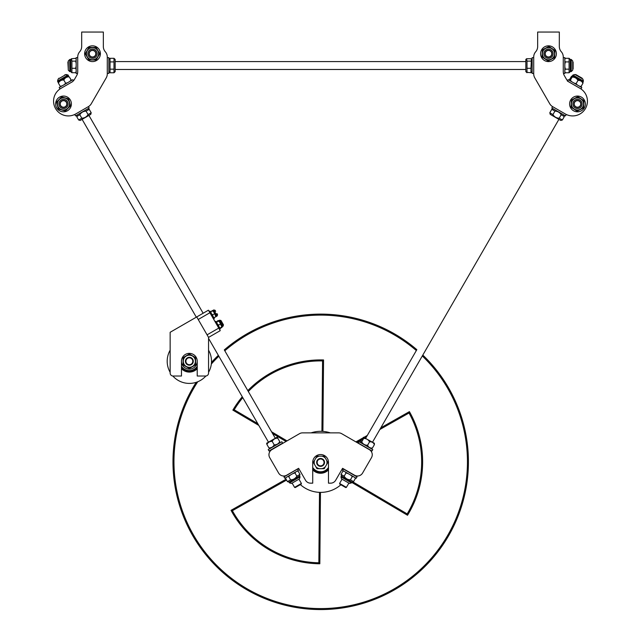 <?xml version="1.0" encoding="UTF-8"?>
<svg xmlns="http://www.w3.org/2000/svg" width="641" height="641" viewBox="0 0 641 641"><rect width="100%" height="100%" fill="white"/><g stroke="black" fill="none" stroke-linecap="round" stroke-linejoin="round"><path stroke-width="0.96" d="M533.713 56.977L533.713 73.923L533.713 73.411L532.142 73.411L532.142 57.658L533.713 57.658L533.713 56.977A7.876 7.876 0 0 1 535.684 51.769A7.876 7.876 0 0 0 537.655 46.561L537.655 32.05L559.321 32.05L559.321 46.513A7.876 7.876 0 0 0 561.292 51.729A7.876 7.876 0 0 1 563.263 56.937L563.263 57.658L564.833 57.658L564.833 73.411L563.463 73.411A7.876 7.876 0 0 0 564.32 75.574L566.468 79.308A7.876 7.876 0 0 0 567.541 80.75L568.166 79.684L581.812 87.561L581.018 88.923L567.373 81.046M534.77 77.857L549.722 103.746L534.77 77.857A7.876 7.876 0 0 1 533.713 73.923M79.708 51.729A7.876 7.876 0 0 0 81.679 46.513L81.679 32.05L103.345 32.05L103.345 46.561A7.876 7.876 0 0 0 105.316 51.769A7.876 7.876 0 0 1 107.287 56.977L107.287 57.658L108.858 57.658L108.858 73.411L107.287 73.411L107.287 73.923A7.876 7.876 0 0 1 106.23 77.857L91.278 103.746A7.876 7.876 0 0 1 88.394 106.63L75.726 113.946A14.775 14.775 0 0 1 55.551 108.545A14.775 14.775 0 0 1 60.951 88.362L71.648 82.192A7.876 7.876 0 0 0 74.532 79.308L76.68 75.574A7.876 7.876 0 0 0 77.537 73.411L76.167 73.411L76.167 57.658L77.737 57.658L77.737 56.937A7.876 7.876 0 0 1 79.708 51.729A7.876 7.876 0 0 0 81.679 46.513M72.649 81.607L59.982 88.923L59.188 87.561L72.834 79.684L73.459 80.75A7.876 7.876 0 0 0 74.532 79.308M535.684 51.769A7.876 7.876 0 0 0 537.655 46.561M566.468 79.308A7.876 7.876 0 0 0 569.352 82.192L580.049 88.362A14.775 14.775 0 0 1 585.449 108.545A14.775 14.775 0 0 1 565.274 113.946L552.606 106.63A7.876 7.876 0 0 1 549.722 103.746M563.263 56.937L563.263 71.64A7.876 7.876 0 0 0 564.32 75.574M103.345 46.561A7.876 7.876 0 0 0 105.316 51.769M76.68 75.574A7.876 7.876 0 0 0 77.737 71.64L77.737 56.937M106.23 77.857L91.278 103.746M107.287 56.977L107.287 73.923M68.387 61.592L67.89 62.089L68.283 69.372M115.164 61.592L525.836 61.592M573.11 68.98L573.11 62.089L572.613 61.592M76.167 71.936L75.678 72.713L76.167 71.295M76.167 69.717L75.678 68.299L76.167 65.999M76.167 63.427L75.678 61.119L76.167 60.238M76.167 59.244L75.678 58.355L71.455 58.748L71.912 61.119L75.678 61.119M75.678 68.299L71.912 68.299L71.912 72.713L75.678 72.713M71.912 72.713L71.455 72.321L71.912 72.713M68.283 61.696L68.283 70.125L69.765 71.608L69.765 59.461L68.283 60.943L68.283 61.696M68.283 70.125L69.765 71.608L70.742 71.608L70.742 59.461L69.765 59.461L68.283 60.943M71.912 61.119L71.912 68.299M569.088 58.299L570.258 59.461L570.258 71.608L569.088 72.77L569.088 58.299L565.322 58.299L564.833 59.461M564.833 60.751L565.322 61.913L564.833 64.236M564.833 66.832L565.322 69.156L564.833 70.318M564.833 71.608L565.322 72.77L569.088 72.77M570.258 71.608L571.235 71.608L572.717 70.125L572.717 61.696M569.088 69.156L565.322 69.156M569.088 61.913L565.322 61.913M110.028 72.77L110.028 69.156L113.994 69.156L113.994 72.77L115.164 71.608L113.994 72.77L110.028 72.77L108.858 71.608M530.972 72.713L531.429 72.321L530.972 72.713L530.972 68.299L527.006 68.299L527.006 72.713L526.549 72.321L530.972 72.713M526.549 72.321L525.836 71.608L525.836 59.461L526.549 58.748L531.429 58.748L530.972 68.299M525.836 59.461L526.549 58.748L527.006 61.119L530.972 61.119M527.006 61.119L527.006 68.299M110.028 69.156L110.028 58.299L108.858 59.461M110.028 58.299L113.994 58.299L115.164 59.461L115.164 71.608M113.994 69.156L113.994 61.913L110.028 61.913M113.994 61.913L113.994 58.299M107.287 73.411L108.858 73.411M95.958 53.716A3.445 3.445 0 0 1 90.79 56.704A3.445 3.445 0 0 1 90.79 50.735A3.445 3.445 0 0 1 95.958 53.716M66.96 103.946A3.445 3.445 0 0 1 61.792 106.927A3.445 3.445 0 0 1 61.792 100.957A3.445 3.445 0 0 1 66.96 103.946M551.556 55.286A3.445 3.445 0 0 1 545.595 55.591A3.445 3.445 0 0 1 548.311 50.27A3.445 3.445 0 0 1 551.556 55.286M579.969 106.334A3.445 3.445 0 0 1 574.176 104.9A3.445 3.445 0 0 1 578.31 100.597A3.445 3.445 0 0 1 579.969 106.334M580.225 105.733A3.269 3.269 0 0 0 577.669 100.677A3.269 3.269 0 0 0 574.568 105.42A3.269 3.269 0 0 0 580.225 105.733M583.943 100.677L583.55 107.904L577.092 111.173L571.027 107.215L571.427 99.98L577.886 96.719L583.943 100.677M582.573 107.263A6.073 6.073 0 0 0 577.821 97.881A6.073 6.073 0 0 0 572.068 106.686A6.073 6.073 0 0 0 582.573 107.263A6.073 6.073 0 0 0 580.81 98.858A6.073 6.073 0 0 0 572.405 100.621M570.891 99.635A7.876 7.876 0 0 1 581.796 97.344A7.876 7.876 0 0 1 584.079 108.249A7.876 7.876 0 0 1 573.174 110.54A7.876 7.876 0 0 1 570.891 99.635M551.228 55.503A3.269 3.269 0 0 0 548.672 50.447A3.269 3.269 0 0 0 545.571 55.198A3.269 3.269 0 0 0 551.228 55.503M554.946 50.447L554.545 57.674L548.087 60.943L542.03 56.985L542.43 49.758L548.888 46.489L554.946 50.447M553.576 57.041A6.073 6.073 0 0 0 548.824 47.65A6.073 6.073 0 0 0 543.071 56.456A6.073 6.073 0 0 0 553.576 57.041A6.073 6.073 0 0 0 551.813 48.636A6.073 6.073 0 0 0 543.408 50.399M541.893 49.405A7.876 7.876 0 0 1 552.798 47.122A7.876 7.876 0 0 1 555.082 58.027A7.876 7.876 0 0 1 544.177 60.31A7.876 7.876 0 0 1 541.893 49.405M60.35 103.105A3.269 3.269 0 0 0 64.372 107.103A3.269 3.269 0 0 0 65.823 101.623A3.269 3.269 0 0 0 60.35 103.105M58.411 109.074L56.512 102.087L61.616 96.959L68.619 98.81L70.51 105.797L65.406 110.925L58.411 109.074M57.642 102.392A6.073 6.073 0 0 0 65.102 109.803A6.073 6.073 0 0 0 67.794 99.635A6.073 6.073 0 0 0 57.642 102.392A6.073 6.073 0 0 0 61.961 109.811A6.073 6.073 0 0 0 69.38 105.493M71.127 105.957A7.876 7.876 0 0 1 61.496 111.558A7.876 7.876 0 0 1 55.895 101.927A7.876 7.876 0 0 1 65.526 96.326A7.876 7.876 0 0 1 71.127 105.957M89.235 53.716A3.269 3.269 0 0 0 94.147 56.552A3.269 3.269 0 0 0 94.147 50.879A3.269 3.269 0 0 0 89.235 53.716M88.891 59.982L85.269 53.716L88.891 47.45L96.134 47.45L99.748 53.716L96.134 59.982L88.891 59.982M86.439 53.716A6.073 6.073 0 0 0 95.549 58.972A6.073 6.073 0 0 0 95.549 48.46A6.073 6.073 0 0 0 86.439 53.716A6.073 6.073 0 0 0 92.512 59.789A6.073 6.073 0 0 0 98.586 53.716M100.389 53.716A7.876 7.876 0 0 1 92.512 61.592A7.876 7.876 0 0 1 84.636 53.716A7.876 7.876 0 0 1 92.512 45.84A7.876 7.876 0 0 1 100.389 53.716M582.949 81.968L583.446 81.111L582.949 81.968L572.437 75.894L572.926 75.045L583.446 81.111L582.901 79.099L574.945 74.5L576.139 74.733L582.108 78.178L582.284 78.851M348.88 483.122L346.38 487.368L339.594 483.45L342.062 479.188M339.594 483.45L339.778 484.123L345.747 487.569L346.42 487.384M64.861 74.733L65.398 74.877L58.668 78.763M297.136 471.127L298.097 471.127L299.98 474.388L299.555 475.983L289.043 482.056L289.532 482.913L291.551 483.45L299.507 478.859L298.938 479.188L301.406 483.45L294.58 487.384L292.12 483.122M294.58 487.384L295.253 487.569L301.222 484.123L301.406 483.45M324.042 462.425A3.445 3.445 0 0 1 318.873 465.406A3.445 3.445 0 0 1 318.873 459.437A3.445 3.445 0 0 1 324.042 462.425M324.538 462.425A3.942 3.942 0 0 0 318.625 459.012A3.942 3.942 0 0 0 318.625 465.831A3.942 3.942 0 0 0 324.538 462.425M328.48 467.465A9.359 9.359 0 0 1 312.72 467.465M328.48 469.861A10.833 10.833 0 0 1 312.72 469.861M312.72 467.914A9.599 9.599 0 0 0 328.48 467.914M328.48 469.492A10.585 10.585 0 0 1 312.72 469.492M315.821 458.163L316.983 456.152L324.218 456.152L327.839 462.425L324.218 468.691L316.983 468.691L314.523 464.437A6.402 6.402 0 0 1 314.523 460.414L315.821 458.163A6.402 6.402 0 0 1 319.298 456.152M321.894 456.152A6.402 6.402 0 0 1 325.38 458.163M326.678 460.414A6.402 6.402 0 0 1 326.678 464.437M325.38 466.68A6.402 6.402 0 0 1 321.894 468.691M319.298 468.691A6.402 6.402 0 0 1 315.821 466.68M314.523 464.437L313.361 462.425L314.523 460.414M312.72 462.425L312.72 483.17L310.605 483.17A5.905 5.905 0 0 1 305.493 480.213L298.618 468.315L286.679 475.205A5.905 5.905 0 0 1 278.603 473.042L269.741 457.69A5.905 5.905 0 0 1 271.904 449.621L299.531 433.669A5.905 5.905 0 0 1 302.488 432.875L338.712 432.875A5.905 5.905 0 0 1 341.669 433.669L369.296 449.621A5.905 5.905 0 0 1 371.46 457.69L362.59 473.042A5.905 5.905 0 0 1 354.521 475.205L342.582 468.315L335.708 480.213A5.905 5.905 0 0 1 330.588 483.17L328.48 483.17L328.48 462.425A7.876 7.876 0 0 0 320.596 454.541A7.876 7.876 0 0 0 312.72 462.425M312.72 483.17L310.605 483.17M354.954 477.529L355.435 478.37L354.673 477.369M353.552 476.72L352.302 476.559L350.531 474.981M348.287 473.683L346.036 472.938L345.267 471.944M344.145 471.295L342.903 471.127L341.02 474.388L344.153 476.199L346.036 472.938M355.435 478.37L353.552 481.631L351.957 482.056L341.445 475.983L340.948 476.84L341.493 478.859L349.449 483.45L351.468 482.913L340.948 476.84M344.153 476.199C345.587 478.539 347.678 479.748 350.419 479.821L352.302 476.559M350.419 479.821L353.552 481.631M341.445 475.983L341.02 474.388M343.376 469.028L357.021 476.904L356.236 478.266L342.59 470.39L343.376 469.028M353.824 475.061L346.573 470.871M298.097 471.127L296.855 471.295M295.733 471.944L294.964 472.938L292.713 473.683M290.469 474.981L288.698 476.559L287.448 476.72M286.327 477.369L285.565 478.37L287.448 481.631L290.581 479.821L288.698 476.559M290.581 479.821C293.322 479.748 295.413 478.539 296.847 476.199L294.964 472.938M296.847 476.199L299.98 474.388M289.043 482.056L287.448 481.631M283.979 476.904L297.624 469.028L298.41 470.39L284.764 478.266L283.979 476.904M294.427 470.871L287.176 475.061M371.211 448.708L372.413 448.051C370.145 448.259 368.535 447.33 367.581 445.263C364.969 445.263 363.014 444.133 361.708 441.873L360.595 442.25L360.667 441.272L363.455 437.282L363.687 438.436L361.708 441.873M363.455 437.282L374.368 443.252L374.4 444.614L372.413 448.051M374.4 444.614C373.439 442.554 371.828 441.625 369.569 441.825L367.581 445.263M369.569 441.825C368.263 439.566 366.299 438.436 363.687 438.436M371.988 450.976L358.343 443.099L359.128 441.737L372.782 449.613L371.988 450.976M277.433 437.25L277.761 438.172C275.253 438.115 273.395 439.181 272.201 441.385C269.781 441.272 268.018 442.29 266.912 444.437L266.632 443.252L277.152 437.178L279.748 441.609C278.547 443.812 276.688 444.886 274.18 444.822C273.074 446.969 271.311 447.987 268.9 447.875L269.789 448.708M277.761 438.172L279.748 441.609M272.201 441.385L274.18 444.822M266.912 444.437L268.9 447.875M282.657 443.099L269.012 450.976L268.218 449.613L281.872 441.737L282.657 443.099M356.901 442.466L361.468 439.878M365.033 437.867L366.34 437.122M379.849 429.486L409.038 412.988A100.941 100.941 0 0 1 407.179 513.914L352.766 481.84M407.179 513.914L407.516 515.26A101.927 101.927 0 0 0 409.415 411.642L409.038 412.988M287.016 440.896L271.584 431.802L287.016 440.896M242.258 396.763A101.927 101.927 0 0 0 232.867 410.12L234.221 409.775L257.794 423.669L234.221 409.775A100.941 100.941 0 0 1 242.779 397.668M248.315 391.491A100.941 100.941 0 0 1 322.559 360.915L321.918 431.337M322.559 360.915L323.553 359.954A101.927 101.927 0 0 0 247.803 390.609M468.419 463.187A147.726 147.726 0 0 0 422.804 355.082A147.726 147.726 0 0 1 278.635 603.453A147.726 147.726 0 0 1 196.21 382.316A147.726 147.726 0 0 0 278.635 603.453A147.726 147.726 0 0 0 468.419 463.187M416.834 349.674A147.726 147.726 0 0 0 224.302 349.906A147.726 147.726 0 0 1 416.834 349.674L365.699 438.244M218.341 355.338A147.726 147.726 0 0 0 211.482 362.381A147.726 147.726 0 0 1 218.341 355.338M232.371 510.701L286.551 480.077L232.371 510.701L231.04 510.324A101.927 101.927 0 0 0 319.827 563.776L318.849 562.774A100.941 100.941 0 0 1 232.371 510.701M319.49 492.352L318.849 562.774L319.49 492.352M340.884 484.756A30.528 30.528 0 0 1 300.365 484.62M311.069 432.875A30.528 30.528 0 0 1 330.339 432.875M89.211 109.331L91.198 112.768L90.774 114.362L80.253 120.428L78.659 120.003L76.68 116.566L79.813 114.755C81.247 112.423 83.338 111.214 86.078 111.141L89.211 109.331L87.617 108.898M76.68 116.566L77.104 114.971M78.659 120.003L81.8 118.192L79.813 114.755M81.8 118.192C84.54 118.12 86.631 116.91 88.065 114.579L86.078 111.141M88.065 114.579L91.198 112.768L90.774 114.362M74.749 114.515L88.394 106.63L89.187 108L75.542 115.877L74.749 114.515M553.383 108.898L563.896 114.971L564.32 116.566L562.341 120.003L560.747 120.428L550.226 114.362L549.802 112.768L551.789 109.331L553.383 108.898M551.789 109.331L554.922 111.141C557.662 111.214 559.753 112.423 561.187 114.755L564.32 116.566L563.896 114.971M549.802 112.768L552.935 114.579L554.922 111.141M552.935 114.579C554.369 116.91 556.46 118.12 559.2 118.192L561.187 114.755M559.2 118.192L562.341 120.003M552.606 106.63L566.251 114.515L565.458 115.877L551.813 108L552.606 106.63M71.463 80.478L70.983 79.5M71.255 80.037L69.26 76.84C66.776 76.76 64.949 77.817 63.779 80.005C61.336 79.909 59.541 80.942 58.403 83.106L60.286 86.367L62.257 85.79M60.566 86.767L59.958 85.87M64.18 84.684L65.662 83.266L67.658 82.673M70.814 79.604L71.423 80.502M69.629 81.535L71.143 80.101L69.26 76.84M65.486 74.829L58.099 79.099L57.554 81.111L68.074 75.045L65.486 74.829M65.398 74.877L66.055 74.5L68.042 74.989M57.978 82.24L57.554 81.111L58.051 81.968L68.563 75.894L68.074 75.045L68.563 75.894M63.779 80.005L65.662 83.266M569.761 80.606L570.778 79.949M579.2 86.054L581.034 86.551L582.917 83.29C581.916 81.207 580.265 80.253 577.958 80.429C576.684 78.186 574.745 77.064 572.157 77.08L570.274 80.341L571.892 81.84M573.975 83.034L576.075 83.691L577.429 85.029M581.539 86.158L580.514 86.815M569.512 79.212L569.456 80.429M572.157 77.08L572.084 75.991L571.307 76.591L569.424 79.853M577.958 80.429L576.075 83.691M583.046 82.312L582.917 83.29L583.046 82.312M576.139 74.733L575.241 74.668M192.741 363.247A3.942 3.942 0 0 0 189.383 357.309A3.942 3.942 0 0 0 185.922 363.191A3.942 3.942 0 0 0 192.741 363.247M192.316 362.998A3.445 3.445 0 0 1 186.347 362.95A3.445 3.445 0 0 1 189.383 357.806A3.445 3.445 0 0 1 192.316 362.998M208.557 372.301A22.163 22.163 0 0 0 208.726 350.507A22.163 22.163 0 0 0 208.557 350.194L208.557 338.384L268.483 442.186M170.145 350.194A22.163 22.163 0 0 0 170.145 372.301M172.822 376.011A22.163 22.163 0 0 0 205.881 376.011M196.739 316.934L208.557 337.398L220.24 330.652L208.421 310.188L170.145 332.286L170.145 373.07A2.957 2.957 0 0 0 173.102 376.019L181.467 376.019L181.467 361.252A7.876 7.876 0 0 1 189.351 353.367A7.876 7.876 0 0 1 197.228 361.252A7.876 7.876 0 0 1 181.932 363.896A7.876 7.876 0 0 1 181.467 361.252M220.24 330.652L215.12 333.608L220.24 330.652M215.072 321.702L215.753 321.309L219.967 328.609L219.502 329.378L220.184 328.985M209.158 311.462L209.839 311.069L214.27 318.737L213.589 319.138L214.27 318.745M223.332 324.594L222.868 323.785L223.461 324.811L222.948 323.921L223.461 324.811L222.948 323.921L223.461 324.811L223.1 326.157L219.655 320.188L221.001 320.548L223.332 324.594M221.594 321.574L222.868 323.785M222.243 326.646L218.805 320.684L218.405 321.061L219.759 322.335L221.842 327.022L222.243 326.646M218.285 320.845L216.249 322.167L218.405 321.061M220.184 324.146L218.549 325.091L218.918 326.79L220.208 327.96L221.842 327.022M220.208 327.96L219.687 328.12M216.65 321.79L216.249 322.167M216.77 322.006L217.195 323.809L218.549 325.091M217.427 314.354L216.962 313.553M215.68 311.342L215.088 310.316L213.741 309.956L217.195 315.925L216.338 316.414L212.892 310.444L212.492 310.829L213.846 312.103L215.937 316.782L216.338 316.414L213.774 317.888M212.371 310.613L210.336 311.927L212.492 310.829M214.278 313.914L212.644 314.851L213.012 316.558L214.302 317.728M210.737 311.558L210.336 311.919M210.857 311.766L211.29 313.577L212.644 314.851M218.805 320.684L219.655 320.188L221.001 320.548L221.514 321.445L221.129 320.772M222.123 326.437L222.034 327.343L222.123 326.437M216.418 321.974L218.092 320.524L218.557 320.74M220.4 328.288L219.567 327.92L220.4 328.288L222.034 327.343M208.557 337.398L208.557 373.07A2.957 2.957 0 0 1 205.601 376.019L197.228 376.019L197.228 361.252M215.608 311.214L215.088 310.316L215.608 311.214L215.088 310.316L213.741 309.956L212.892 310.444M216.338 316.414L217.195 315.925L217.555 314.579L217.227 315.901L217.555 314.579L217.035 313.681M195.617 357.63L195.617 364.865L189.351 368.487L183.078 364.865L183.078 357.63L189.351 354.008L195.617 357.63M194.608 358.215A6.073 6.073 0 0 0 186.315 355.987A6.073 6.073 0 0 0 184.095 364.288A6.073 6.073 0 0 0 192.388 366.508A6.073 6.073 0 0 0 194.608 358.215M197.228 366.291A9.359 9.359 0 0 1 181.467 366.291M181.467 366.74A9.599 9.599 0 0 0 197.228 366.74M181.467 368.319A10.585 10.585 0 0 0 197.228 368.319M181.467 368.687A10.833 10.833 0 0 0 197.228 368.687M570.258 59.461L571.235 59.461L571.235 71.608M581.331 106.454A4.591 4.591 0 0 1 573.391 106.021A4.591 4.591 0 0 1 577.741 99.355A4.591 4.591 0 0 1 581.331 106.454M552.334 56.232A4.591 4.591 0 0 1 544.393 55.791A4.591 4.591 0 0 1 548.744 49.133A4.591 4.591 0 0 1 552.334 56.232M59.068 102.768A4.591 4.591 0 0 1 66.752 100.685A4.591 4.591 0 0 1 64.717 108.377A4.591 4.591 0 0 1 59.068 102.768M87.913 53.716A4.591 4.591 0 0 1 94.812 49.734A4.591 4.591 0 0 1 94.812 57.698A4.591 4.591 0 0 1 87.913 53.716M299.555 475.983L300.052 476.84L289.532 482.913M409.415 411.642L380.818 427.811M367.309 435.447L364.048 437.29M362.437 438.204L355.907 441.889M351.765 482.393L407.516 515.26M232.867 410.12L258.796 425.4M272.585 433.532L286.03 441.465M322.904 431.393L323.553 359.954M319.827 563.776L320.468 492.376M286.054 479.22L231.04 510.324M422.299 355.963A146.741 146.741 0 0 1 278.29 602.324A146.741 146.741 0 0 1 197.749 381.756M211.338 364.016A146.741 146.741 0 0 1 218.845 356.212M224.807 350.779A146.741 146.741 0 0 1 416.33 350.547M198.213 319.49L209.895 312.744M218.757 328.096L207.075 334.842M115.164 69.476L525.836 69.476M70.742 71.608L71.455 72.321L70.742 71.608M70.742 59.461L71.455 58.748L70.742 59.461M564.833 71.936L565.322 72.77L564.833 71.936M571.235 59.461L572.717 60.943L571.235 59.461M532.142 59.461L531.429 58.748L532.142 59.461M532.142 71.608L531.429 72.321M532.142 57.658L533.713 57.658M88.923 115.428L203.133 313.241L88.923 115.428M275.301 438.244L224.302 349.906M582.108 78.178L582.252 78.715M558.896 119.362L372.517 442.186M58.892 78.178L58.748 78.715M82.104 119.362L196.306 317.175M343.864 471.127L342.903 471.127M351.957 482.056L351.468 482.913M286.046 477.529L285.565 478.37M300.052 476.84L299.507 478.859M57.554 81.111L58.099 79.099M572.926 75.045L574.945 74.5L572.926 75.045M583.446 81.111L582.901 79.099M581.812 87.561L581.018 88.923M223.461 324.811L223.1 326.157L222.243 326.662L223.1 326.157L223.461 324.811L223.1 326.157L222.251 326.654M220.961 320.484L219.655 320.188L220.961 320.484M215.047 310.252L213.741 309.956L215.088 310.316M217.195 315.925L217.555 314.579"/></g></svg>
